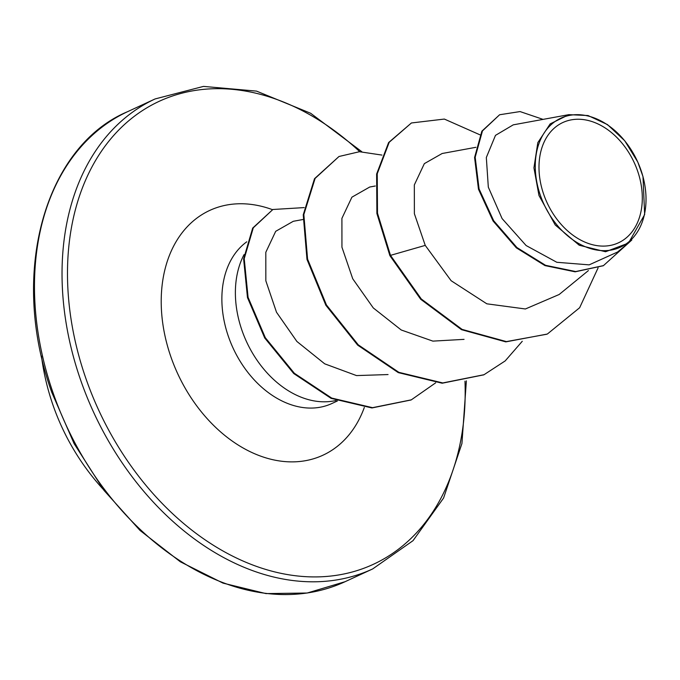 <?xml version="1.0" encoding="UTF-8"?>
<svg xmlns="http://www.w3.org/2000/svg" width="680" height="680" viewBox="0 0 680 680"><rect width="100%" height="100%" fill="white"/><g stroke="black" fill="none" stroke-linecap="round" stroke-linejoin="round"><path stroke-width="1.02" d="M543.652 194.208A66.275 47.965 -114.8 0 1 569.177 120.309A66.275 47.965 -114.8 0 1 637.644 171.139A66.275 47.965 -114.8 0 1 612.127 245.038A66.275 47.965 -114.8 0 1 543.652 194.208M540.269 195.041A71.043 51.416 -114.8 0 1 567.63 115.812A71.043 51.416 -114.8 0 1 641.027 170.306A71.043 51.416 -114.8 0 1 613.666 249.526A71.043 51.416 -114.8 0 1 540.269 195.041M642.983 176.477L644.657 214.582L628.456 243.091L605.565 251.745L579.25 245.25L555.254 225.003L538.968 195.492L533.936 167.841L537.821 142.638L550.163 123.896L568.922 114.656L588.03 115.541L607.469 124.584L624.707 140.734L637.781 162.027L643.008 176.63M244.077 254.575A91.706 66.368 65.2 0 0 241.842 330.004A91.706 66.368 65.2 0 0 336.115 400.452M302.889 219.529L293.293 221.289L275.697 231.319L265.812 252.288L265.837 280.806L276.505 312.248L296.897 341.471L324.7 363.825L356.507 375.581L388.05 374.561M375.317 185.997L369.725 187.025L351.909 197.174L341.912 218.365L341.947 247.214L352.733 278.783L373.286 307.938L401.243 329.995L432.879 341.122L464.049 339.363M475.915 147.305L442.153 153.501L424.346 163.633L414.332 184.918L414.383 213.724L425.238 245.386L451.12 280.712L486.837 303.815L525.394 308.975L559.164 294.5L588.404 270.572M568.913 114.648L513.247 124.848L495.482 135.362L486.327 157.505L488.317 187.144L502.095 218.586L526.116 245.54L556.827 262.284L589.152 264.86L617.5 252.05M546.865 334.22L506.404 341.598L462.085 329.392L421.302 298.988L390.49 255.365L389.887 255.646L420.699 299.268L461.482 329.664L505.801 341.878L547.17 334.075M543.065 119.382L520.056 111.571L499.613 114.75L481.856 131.189L474.581 157.496L478.473 189.219L493.077 221.017L516.324 247.834L544.977 265.6L575.127 271.822L603.16 265.752M547.468 333.94L579.64 307.734L598.094 267.869M499.613 114.75L482.46 130.917L475.184 157.216L479.077 188.938L493.68 220.736L516.928 247.554L545.581 265.319L575.731 271.55L603.466 265.616L631.796 240.023M479.978 134.827L444.354 119.068L411.417 122.969L389.215 142.273L377.23 173.757L377.493 213.197L390.49 255.365L425.238 245.386M389.887 255.646L376.89 213.477L376.626 174.037L388.611 142.554L411.417 122.969M483.692 374.858L442.179 383.223L398.276 372.615L357.663 345.125L325.848 305.252L306.977 259.386L303.238 214.829L314.508 178.687L338.997 156.494L359.448 151.716L381.947 155.082M411.009 399.984L371.934 407.949L331.1 398.361L293.751 373.55L264.716 337.986L247.477 297.602L243.619 258.944L252.688 228.08L272.884 209.491L304.19 207.595M522.274 341.275L505.172 360.927L483.998 374.723L442.782 382.942L398.879 372.342L358.267 344.845L326.451 304.971L307.581 259.106L303.841 214.548L315.112 178.406L338.997 156.494M435.685 382.823L411.315 399.84L372.538 407.677L331.704 398.08L294.355 373.277L265.319 337.705L248.081 297.33L244.222 258.663L253.292 227.8L272.884 209.491M127.543 111.698A258.952 187.417 65.2 0 0 52.7 391.765A258.952 187.417 65.2 0 0 345.108 581.689L372.674 568.931A258.952 187.417 -114.8 0 1 80.266 379.006A258.952 187.417 -114.8 0 1 155.108 98.94L127.543 111.698C45.67 146.03 8.475 272.45 51.782 392.36L74.12 443.658L104.006 490.416L139.995 530.417L180.327 561.782L223.006 583.117L265.957 593.597L307.216 593.019L345.108 581.689M464.975 381.166A255.068 184.603 -114.8 0 1 313.115 576.912A255.068 184.603 -114.8 0 1 85.451 377.204A255.068 184.603 -114.8 0 1 130.033 119.68A255.068 184.603 -114.8 0 1 359.771 151.708M337.416 400.953L331.874 403.521A91.706 66.368 -114.8 0 1 228.327 336.26A91.706 66.368 -114.8 0 1 246.763 241.808M364.319 407.456A134.861 97.605 -114.8 0 1 269.356 458.856A134.861 97.605 -114.8 0 1 170.697 356.286A134.861 97.605 -114.8 0 1 272.484 209.669M41.455 356.065A243.415 243.415 0 0 0 103.097 489.217M361.794 151.691L310.658 113.271L256.522 91.111L203.481 86.403L155.108 98.94M617.508 252.05L628.456 243.091M602.862 265.897L603.466 265.616M466.369 380.851L461.933 443.53L443.581 498.04L413.032 540.659L372.674 568.931M483.998 374.723L483.395 375.003M411.315 399.84L410.712 400.12"/></g></svg>
